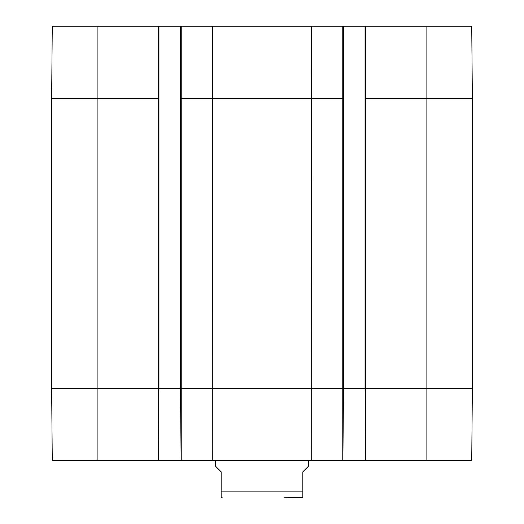 <?xml version="1.0" encoding="UTF-8"?>
<svg xmlns="http://www.w3.org/2000/svg" width="524" height="524" viewBox="0 0 524 524"><rect width="100%" height="100%" fill="white"/><g stroke="black" fill="none" stroke-linecap="round" stroke-linejoin="round"><path stroke-width="0.79" d="M284.48 497.8L302.846 497.708M215.58 460.668L215.58 466.236L221.154 471.803L221.154 497.708L221.154 491.119L221.154 497.708L221.154 491.119L302.846 491.119L302.846 497.708L302.846 471.803L308.42 466.236L308.42 460.668M51.634 98.61L158.955 98.61L158.955 26.2L52.269 26.2L51.634 98.61L51.634 388.258L52.269 460.668L471.731 460.668L472.366 388.258L472.366 98.61L471.731 26.2L365.045 26.2L365.045 388.258L365.68 460.668M158.955 26.2L180.492 26.2L180.492 98.61L343.508 98.61L343.508 388.258L342.879 460.668M158.955 98.61L158.955 388.258L158.32 460.668M180.492 98.61L180.492 388.258L181.121 460.668M343.508 98.61L343.508 26.2L180.492 26.2M343.508 26.2L365.045 26.2M51.634 388.258L311.754 388.258L311.754 460.668M311.597 26.2L311.714 460.668M311.878 26.2L311.754 388.258L342.768 388.258L342.768 460.668M342.768 26.2L342.768 388.258L365.791 388.258L365.791 460.668M365.045 98.61L365.791 98.61L365.791 388.258L426.877 388.258L426.877 460.668M365.791 26.2L365.791 98.61L426.877 98.61L426.877 388.258L472.366 388.258M97.123 26.2L97.123 460.668M158.209 26.2L158.209 460.668M181.232 26.2L181.232 460.668M212.122 26.2L212.246 460.668M212.403 26.2L212.286 460.668M426.877 26.2L426.877 98.61L472.366 98.61M221.154 497.708L222.268 497.8"/></g></svg>
